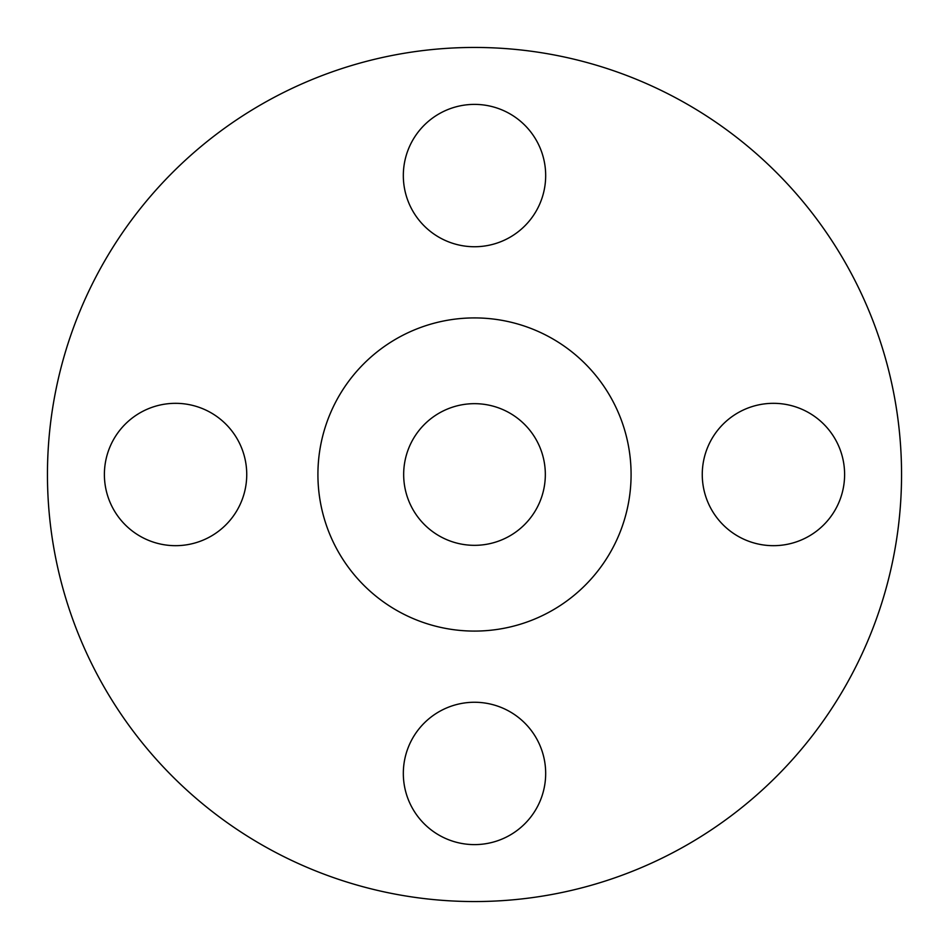 <?xml version="1.0" encoding="UTF-8"?>
<svg xmlns="http://www.w3.org/2000/svg" width="949" height="949" viewBox="0 0 949 949"><rect width="100%" height="100%" fill="white"/><g stroke="black" fill="none" stroke-linecap="round" stroke-linejoin="round"><path stroke-width="1.42" d="M403.325 175.565A71.175 71.175 0 0 0 474.5 246.74A71.175 71.175 0 0 0 545.675 175.565A71.175 71.175 0 0 0 474.5 104.39A71.175 71.175 0 0 0 403.325 175.565M702.26 474.5A71.175 71.175 0 0 0 773.435 545.675A71.175 71.175 0 0 0 844.61 474.5A71.175 71.175 0 0 0 773.435 403.325A71.175 71.175 0 0 0 702.26 474.5M403.325 773.435A71.175 71.175 0 0 0 474.5 844.61A71.175 71.175 0 0 0 545.675 773.435A71.175 71.175 0 0 0 474.5 702.26A71.175 71.175 0 0 0 403.325 773.435M104.39 474.5A71.175 71.175 0 0 0 175.565 545.675A71.175 71.175 0 0 0 246.74 474.5A71.175 71.175 0 0 0 175.565 403.325A71.175 71.175 0 0 0 104.39 474.5M901.55 474.5A427.05 427.05 0 0 0 474.5 47.45A427.05 427.05 0 0 0 47.45 474.5A427.05 427.05 0 0 0 474.5 901.55A427.05 427.05 0 0 0 901.55 474.5M631.085 474.5A156.585 156.585 0 0 0 474.5 317.915A156.585 156.585 0 0 0 317.915 474.5A156.585 156.585 0 0 0 474.5 631.085A156.585 156.585 0 0 0 631.085 474.5M403.669 474.5A70.831 70.831 0 0 0 474.5 545.331A70.831 70.831 0 0 0 545.331 474.5A70.831 70.831 0 0 0 474.5 403.669A70.831 70.831 0 0 0 403.669 474.5"/></g></svg>
